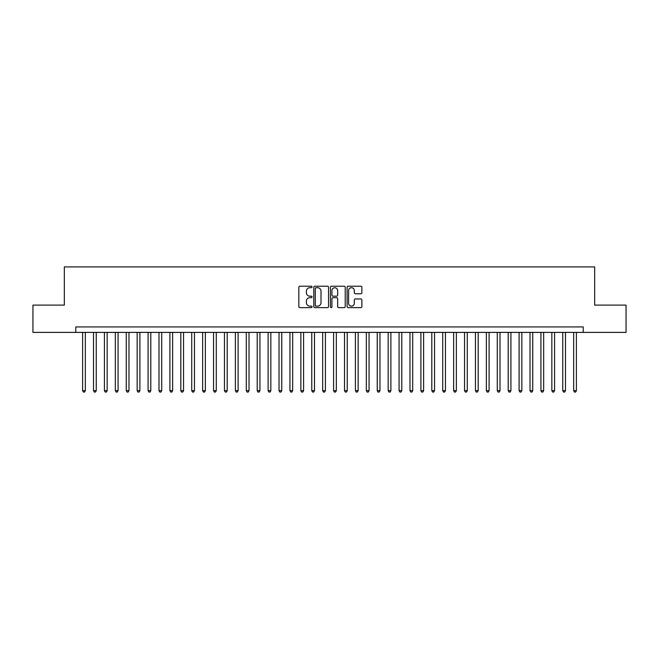 <?xml version="1.0" encoding="UTF-8"?>
<svg xmlns="http://www.w3.org/2000/svg" width="659" height="659" viewBox="0 0 659 659"><rect width="100%" height="100%" fill="white"/><g stroke="black" fill="none" stroke-linecap="round" stroke-linejoin="round"><path stroke-width="0.99" d="M312.036 286.962A0.75 0.75 0 0 0 311.287 286.212L299.911 286.212A1.071 1.071 0 0 0 298.84 287.283L298.84 306.567A1.071 1.071 0 0 0 299.911 307.638L311.287 307.638A0.75 0.75 0 0 0 312.036 306.888A0.75 0.75 0 0 0 311.287 306.138L309.821 306.138A3.427 3.427 0 0 1 306.394 302.712L306.394 301.105A3.427 3.427 0 0 1 309.821 297.679L311.287 297.679A0.75 0.75 0 0 0 312.036 296.929A0.75 0.75 0 0 0 311.287 296.179L309.821 296.179A3.427 3.427 0 0 1 306.394 292.753L306.394 291.138A3.427 3.427 0 0 1 309.821 287.711L311.287 287.711A0.75 0.75 0 0 0 312.036 286.962M360.803 293.766A1.071 1.071 0 0 0 361.873 292.695L361.873 287.283A1.071 1.071 0 0 0 360.803 286.212L348.166 286.212A1.071 1.071 0 0 0 347.095 287.283L347.095 306.567A1.071 1.071 0 0 0 348.166 307.638L360.803 307.638A1.071 1.071 0 0 0 361.873 306.567L361.873 300.034A1.071 1.071 0 0 0 360.803 298.964L355.399 298.964A1.071 1.071 0 0 0 354.328 300.034L354.328 303.272A2.867 2.867 0 0 1 351.461 306.138A2.867 2.867 0 0 1 348.595 303.272L348.595 290.578A2.867 2.867 0 0 1 351.461 287.711A2.867 2.867 0 0 1 354.328 290.578L354.328 292.695A1.071 1.071 0 0 0 355.399 293.766L360.803 293.766M75.785 332.391L32.95 332.391L32.95 305.109L64.327 305.109L64.327 266.92L594.673 266.92L594.673 305.109L626.05 305.109L626.05 332.391L583.215 332.391L583.215 326.938L75.785 326.938L75.785 332.391L583.215 332.391M328.561 287.283A1.071 1.071 0 0 0 327.49 286.212L314.854 286.212A1.071 1.071 0 0 0 313.783 287.283L313.783 306.567A1.071 1.071 0 0 0 314.854 307.638L327.49 307.638A1.071 1.071 0 0 0 328.561 306.567L328.561 287.283M331.51 286.212L344.146 286.212A1.071 1.071 0 0 1 345.217 287.283L345.217 306.567A1.071 1.071 0 0 1 344.146 307.638L338.742 307.638A1.071 1.071 0 0 1 337.672 306.567L337.672 298.749A1.071 1.071 0 0 0 336.592 297.679L333.009 297.679A1.071 1.071 0 0 0 331.938 298.749L331.938 306.888A0.75 0.75 0 0 1 331.189 307.638A0.75 0.75 0 0 1 330.439 306.888L330.439 287.283A1.071 1.071 0 0 1 331.51 286.212M316.032 287.711A0.75 0.75 0 0 0 315.282 288.461L315.282 305.389A0.75 0.75 0 0 0 316.032 306.138L317.58 306.138A3.427 3.427 0 0 0 321.007 302.712L321.007 291.138A3.427 3.427 0 0 0 317.58 287.711L316.032 287.711M337.672 290.635A2.867 2.867 0 0 0 334.805 287.769A2.867 2.867 0 0 0 331.938 290.635L331.938 295.108A1.071 1.071 0 0 0 333.009 296.179L336.592 296.179A1.071 1.071 0 0 0 337.672 295.108L337.672 290.635M82.606 332.391L82.606 390.663L85.332 390.663L85.332 332.391M85.332 390.663L84.509 392.08L83.421 392.08L82.606 390.663M93.512 332.391L93.512 390.663L96.247 390.663L96.247 332.391M96.247 390.663L95.423 392.08L94.336 392.08L93.512 390.663M104.427 332.391L104.427 390.663L107.153 390.663L107.153 332.391M107.153 390.663L106.338 392.08L105.242 392.08L104.427 390.663M115.341 332.391L115.341 390.663L118.068 390.663L118.068 332.391M118.068 390.663L117.253 392.08L116.157 392.08L115.341 390.663M126.256 332.391L126.256 390.663L128.983 390.663L128.983 332.391M128.983 390.663L128.159 392.08L127.072 392.08L126.256 390.663M137.163 332.391L137.163 390.663L139.897 390.663L139.897 332.391M139.897 390.663L139.074 392.08L137.986 392.08L137.163 390.663M148.077 332.391L148.077 390.663L150.804 390.663L150.804 332.391M150.804 390.663L149.988 392.08L148.893 392.08L148.077 390.663M158.992 332.391L158.992 390.663L161.719 390.663L161.719 332.391M161.719 390.663L160.903 392.08L159.808 392.08L158.992 390.663M169.907 332.391L169.907 390.663L172.633 390.663L172.633 332.391M172.633 390.663L171.81 392.08L170.722 392.08L169.907 390.663M180.813 332.391L180.813 390.663L183.548 390.663L183.548 332.391M183.548 390.663L182.724 392.08L181.637 392.08L180.813 390.663M191.728 332.391L191.728 390.663L194.454 390.663L194.454 332.391M194.454 390.663L193.639 392.08L192.543 392.08L191.728 390.663M202.642 332.391L202.642 390.663L205.369 390.663L205.369 332.391M205.369 390.663L204.554 392.08L203.458 392.08L202.642 390.663M213.557 332.391L213.557 390.663L216.284 390.663L216.284 332.391M216.284 390.663L215.46 392.08L214.373 392.08L213.557 390.663M224.464 332.391L224.464 390.663L227.19 390.663L227.19 332.391M227.19 390.663L226.375 392.08L225.287 392.08L224.464 390.663M235.378 332.391L235.378 390.663L238.105 390.663L238.105 332.391M238.105 390.663L237.289 392.08L236.194 392.08L235.378 390.663M246.293 332.391L246.293 390.663L249.02 390.663L249.02 332.391M249.02 390.663L248.204 392.08L247.109 392.08L246.293 390.663M257.208 332.391L257.208 390.663L259.934 390.663L259.934 332.391M259.934 390.663L259.111 392.08L258.023 392.08L257.208 390.663M268.114 332.391L268.114 390.663L270.841 390.663L270.841 332.391M270.841 390.663L270.025 392.08L268.938 392.08L268.114 390.663M279.029 332.391L279.029 390.663L281.755 390.663L281.755 332.391M281.755 390.663L280.94 392.08L279.844 392.08L279.029 390.663M289.944 332.391L289.944 390.663L292.67 390.663L292.67 332.391M292.67 390.663L291.855 392.08L290.759 392.08L289.944 390.663M300.858 332.391L300.858 390.663L303.585 390.663L303.585 332.391M303.585 390.663L302.761 392.08L301.674 392.08L300.858 390.663M311.765 332.391L311.765 390.663L314.491 390.663L314.491 332.391M314.491 390.663L313.676 392.08L312.588 392.08L311.765 390.663M322.679 332.391L322.679 390.663L325.406 390.663L325.406 332.391M325.406 390.663L324.59 392.08L323.495 392.08L322.679 390.663M333.594 332.391L333.594 390.663L336.321 390.663L336.321 332.391M336.321 390.663L335.505 392.08L334.41 392.08L333.594 390.663M344.509 332.391L344.509 390.663L347.235 390.663L347.235 332.391M347.235 390.663L346.412 392.08L345.324 392.08L344.509 390.663M355.415 332.391L355.415 390.663L358.142 390.663L358.142 332.391M358.142 390.663L357.326 392.08L356.239 392.08L355.415 390.663M366.33 332.391L366.33 390.663L369.056 390.663L369.056 332.391M369.056 390.663L368.241 392.08L367.145 392.08L366.33 390.663M377.245 332.391L377.245 390.663L379.971 390.663L379.971 332.391M379.971 390.663L379.156 392.08L378.06 392.08L377.245 390.663M388.159 332.391L388.159 390.663L390.886 390.663L390.886 332.391M390.886 390.663L390.062 392.08L388.975 392.08L388.159 390.663M399.066 332.391L399.066 390.663L401.792 390.663L401.792 332.391M401.792 390.663L400.977 392.08L399.889 392.08L399.066 390.663M409.98 332.391L409.98 390.663L412.707 390.663L412.707 332.391M412.707 390.663L411.891 392.08L410.796 392.08L409.98 390.663M420.895 332.391L420.895 390.663L423.622 390.663L423.622 332.391M423.622 390.663L422.806 392.08L421.711 392.08L420.895 390.663M431.81 332.391L431.81 390.663L434.536 390.663L434.536 332.391M434.536 390.663L433.713 392.08L432.625 392.08L431.81 390.663M442.716 332.391L442.716 390.663L445.443 390.663L445.443 332.391M445.443 390.663L444.627 392.08L443.54 392.08L442.716 390.663M453.631 332.391L453.631 390.663L456.358 390.663L456.358 332.391M456.358 390.663L455.542 392.08L454.446 392.08L453.631 390.663M464.546 332.391L464.546 390.663L467.272 390.663L467.272 332.391M467.272 390.663L466.457 392.08L465.361 392.08L464.546 390.663M475.452 332.391L475.452 390.663L478.187 390.663L478.187 332.391M478.187 390.663L477.363 392.08L476.276 392.08L475.452 390.663M486.367 332.391L486.367 390.663L489.093 390.663L489.093 332.391M489.093 390.663L488.278 392.08L487.19 392.08L486.367 390.663M497.281 332.391L497.281 390.663L500.008 390.663L500.008 332.391M500.008 390.663L499.192 392.08L498.097 392.08L497.281 390.663M508.196 332.391L508.196 390.663L510.923 390.663L510.923 332.391M510.923 390.663L510.107 392.08L509.012 392.08L508.196 390.663M519.103 332.391L519.103 390.663L521.837 390.663L521.837 332.391M521.837 390.663L521.014 392.08L519.926 392.08L519.103 390.663M530.017 332.391L530.017 390.663L532.744 390.663L532.744 332.391M532.744 390.663L531.928 392.08L530.841 392.08L530.017 390.663M540.932 332.391L540.932 390.663L543.659 390.663L543.659 332.391M543.659 390.663L542.843 392.08L541.747 392.08L540.932 390.663M551.847 332.391L551.847 390.663L554.573 390.663L554.573 332.391M554.573 390.663L553.758 392.08L552.662 392.08L551.847 390.663M562.753 332.391L562.753 390.663L565.488 390.663L565.488 332.391M565.488 390.663L564.664 392.08L563.577 392.08L562.753 390.663M573.668 332.391L573.668 390.663L576.394 390.663L576.394 332.391M576.394 390.663L575.579 392.08L574.491 392.08L573.668 390.663"/></g></svg>

